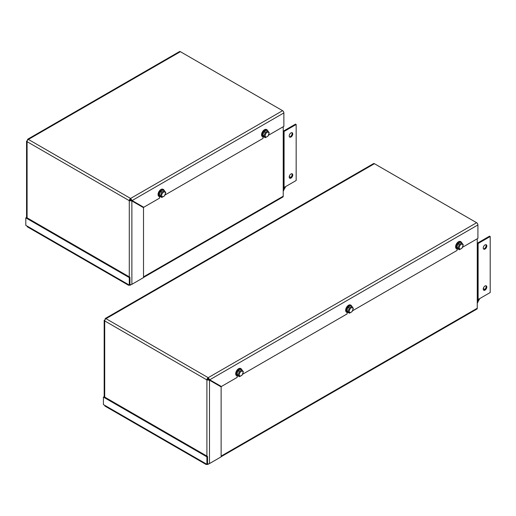 <?xml version="1.0" encoding="UTF-8"?>
<svg xmlns="http://www.w3.org/2000/svg" width="516" height="516" viewBox="0 0 516 516"><rect width="100%" height="100%" fill="white"/><g stroke="black" fill="none" stroke-linecap="round" stroke-linejoin="round"><path stroke-width="0.77" d="M164.449 190.714L163.23 190.011L160.618 191.52L159.309 194.893L160.618 196.751L161.837 197.454L160.528 195.596L161.837 192.223L164.449 190.714L165.759 192.578L164.449 195.945L161.837 197.454M165.442 193.248A2.651 1.529 120 0 0 162.63 192.997A2.651 1.529 120 0 0 162.63 196.751A2.651 1.529 120 0 0 165.442 193.248M160.618 191.52L161.837 192.223M159.309 194.893L160.528 195.596M164.178 190.559A4.115 2.374 120 0 0 163.424 189.495A4.115 2.374 120 0 0 160.257 190.597A4.115 2.374 120 0 0 158.457 194.738A4.115 2.374 120 0 0 159.309 196.628A4.115 2.374 120 0 0 160.611 196.744M160.573 196.699A3.934 2.27 -60 0 1 158.715 194.738A3.934 2.27 -60 0 1 161.011 190.256A3.934 2.27 -60 0 1 164.107 190.52M159.128 196.499A4.115 2.374 -60 0 1 158.922 196.403A4.115 2.374 -60 0 1 158.922 191.649A4.115 2.374 -60 0 1 163.037 189.275A4.115 2.374 -60 0 1 163.224 189.398M263.012 136.979L263.012 138.411L165.036 194.977M262.612 136.753A4.115 2.374 -60 0 1 262.412 136.656A4.115 2.374 -60 0 1 262.412 131.903A4.115 2.374 -60 0 1 266.527 129.522A4.115 2.374 -60 0 1 266.714 129.651M180.387 51.684L28.386 139.436L27.587 139.281L179.471 51.594A1.832 1.058 60 0 1 180.387 51.684L282.581 110.682A1.832 1.058 60 0 1 283.871 112.927L283.871 126.368L268.526 135.231M159.528 196.725L159.528 198.157L143.745 207.271L132.102 200.55L130.58 198.441L282.581 110.682M267.933 130.967L266.72 130.264L264.102 131.774L262.799 135.14L264.102 137.004L265.321 137.708L264.018 135.843L265.321 132.477L267.933 130.967L269.242 132.825L267.933 136.198L265.321 137.708M268.933 133.502A2.651 1.529 120 0 0 266.114 133.251A2.651 1.529 120 0 0 266.114 136.998A2.651 1.529 120 0 0 268.933 133.502M264.102 131.774L265.321 132.477M262.799 135.14L264.018 135.843M267.662 130.812A4.115 2.374 120 0 0 266.914 129.748A4.115 2.374 120 0 0 263.74 130.851A4.115 2.374 120 0 0 261.947 134.992A4.115 2.374 120 0 0 262.799 136.875A4.115 2.374 120 0 0 264.095 136.998M264.057 136.953A3.934 2.27 -60 0 1 262.205 134.992A3.934 2.27 -60 0 1 264.495 130.509A3.934 2.27 -60 0 1 267.598 130.774M129.29 276.86L129.29 200.679A1.832 1.058 -60 0 1 130.58 198.441L130.58 199.182L132.102 200.55L283.871 112.927M130.58 198.441L28.386 139.436A1.832 1.058 120 0 0 27.096 141.681L129.29 200.679L131.877 200.943L143.519 207.664L143.519 277.608L131.877 284.329A1.832 1.058 180 0 1 129.935 284.568M129.29 200.679L129.935 200.305L131.877 200.943L131.877 284.329M130.58 199.182A0.916 0.529 120 0 0 129.935 200.305M27.587 139.281L27.593 140.21M27.367 140.604L26.561 141.061L27.096 141.681L27.096 217.855M283.819 188.824L284.851 187.037M295.513 180.884L286.032 186.353A0.916 0.529 120 0 0 285.574 186.837L283.819 189.882M289.263 176.524L290.772 177.394M283.226 126.743L283.226 196.196L143.519 276.86M143.519 277.479L282.845 197.035A1.832 1.058 -120 0 0 283.226 196.196M289.45 177.943A2.515 1.451 120 0 0 291.23 176.917A2.515 1.451 120 0 0 292.12 174.627A2.515 1.451 120 0 0 291.882 173.737M289.205 177.053A2.515 1.451 -60 0 1 290.308 174.524A2.515 1.451 -60 0 1 292.243 173.847A2.515 1.451 -60 0 1 292.243 176.749A2.515 1.451 -60 0 1 289.728 178.207A2.515 1.451 -60 0 1 289.205 177.053M289.45 136.869A2.515 1.451 120 0 0 291.23 135.843A2.515 1.451 120 0 0 292.12 133.547A2.515 1.451 120 0 0 291.882 132.657M289.205 135.979A2.515 1.451 -60 0 1 290.308 133.444A2.515 1.451 -60 0 1 292.243 132.773A2.515 1.451 -60 0 1 292.243 135.676A2.515 1.451 -60 0 1 289.728 137.127A2.515 1.451 -60 0 1 289.205 135.979M283.226 131.238A1.832 1.058 180 0 1 283.439 131.09L295.513 124.117L296.158 124.491L296.158 180.51L284.084 187.482A0.916 0.529 0 0 0 283.819 187.856M283.278 190.933A1.832 1.058 0 0 0 283.819 190.185L283.819 131.838A0.916 0.529 0 0 1 284.084 131.464L284.084 187.482M296.158 124.491L284.084 131.464M283.278 134.915A1.832 1.058 0 0 0 283.819 134.173M131.225 199.692A2.741 1.587 120 0 0 130.535 200.582M131.374 200.653A2.741 1.587 -60 0 1 131.657 200.292M129.29 285.077A1.832 1.058 -60 0 1 128.374 285.167A1.832 1.058 -60 0 1 127.994 284.329L129.29 285.077L129.29 277.608L129.935 277.234L129.935 284.703L129.29 285.077A1.832 1.058 -120 0 0 130.2 285.167A1.832 1.058 -120 0 0 130.548 284.639M127.994 284.329L27.096 226.073A1.832 1.058 120 0 0 27.471 226.911L128.374 285.167M27.096 226.073L25.8 225.324L25.8 217.855L129.29 277.608M129.935 277.234L26.445 217.481L25.8 217.855M477.855 300.854L478.887 299.067M489.555 292.907L480.067 298.383A0.916 0.529 120 0 0 479.616 298.867L477.855 301.912M483.298 288.554L484.808 289.424M477.261 238.766L477.261 308.226L221.132 456.105M221.132 456.718L476.887 309.065A1.832 1.058 -120 0 0 477.261 308.226M483.486 289.973A2.515 1.451 120 0 0 485.266 288.947A2.515 1.451 120 0 0 486.156 286.651A2.515 1.451 120 0 0 485.917 285.761M483.247 289.083A2.515 1.451 -60 0 1 484.343 286.548A2.515 1.451 -60 0 1 486.285 285.877A2.515 1.451 -60 0 1 486.285 288.779A2.515 1.451 -60 0 1 483.769 290.231A2.515 1.451 -60 0 1 483.247 289.083M483.486 248.893A2.515 1.451 120 0 0 485.266 247.867A2.515 1.451 120 0 0 486.156 245.577A2.515 1.451 120 0 0 485.917 244.687M483.247 248.002A2.515 1.451 -60 0 1 484.343 245.474A2.515 1.451 -60 0 1 486.285 244.797A2.515 1.451 -60 0 1 486.285 247.699A2.515 1.451 -60 0 1 483.769 249.157A2.515 1.451 -60 0 1 483.247 248.002M477.261 243.268A1.832 1.058 180 0 1 477.474 243.12L489.555 236.147L490.2 236.522L490.2 292.533L478.126 299.506A0.916 0.529 0 0 0 477.855 299.88M477.319 302.957A1.832 1.058 0 0 0 477.855 302.215L477.855 243.868A0.916 0.529 0 0 1 478.126 243.494L478.126 299.506M490.2 236.522L478.126 243.494M477.319 246.945A1.832 1.058 0 0 0 477.855 246.196M208.838 378.938A2.741 1.587 120 0 0 208.148 379.828M208.993 379.899A2.741 1.587 -60 0 1 209.277 379.531M206.903 464.316A1.832 1.058 -60 0 1 205.987 464.406A1.832 1.058 -60 0 1 205.607 463.568L206.903 464.316L206.903 456.847L207.548 456.473L207.548 463.942L206.903 464.316A1.832 1.058 -120 0 0 207.819 464.406A1.832 1.058 -120 0 0 208.167 463.878M205.607 463.568L104.709 405.318A1.832 1.058 120 0 0 105.09 406.157L205.987 464.406M104.709 405.318L103.413 404.57L103.413 397.101L206.903 456.847M207.548 456.473L104.064 396.727L103.413 397.101M242.062 369.959L240.849 369.256L238.231 370.765L236.928 374.132L238.231 375.996L239.45 376.699L238.14 374.835L239.45 371.468L242.062 369.959L243.371 371.817L242.062 375.19L239.45 376.699M243.062 372.494A2.651 1.529 120 0 0 240.243 372.242A2.651 1.529 120 0 0 240.243 375.99A2.651 1.529 120 0 0 243.062 372.494M238.231 370.765L239.45 371.468M236.928 374.132L238.14 374.835M241.791 369.804A4.115 2.374 120 0 0 241.043 368.74A4.115 2.374 120 0 0 237.87 369.843A4.115 2.374 120 0 0 236.076 373.984A4.115 2.374 120 0 0 236.928 375.867A4.115 2.374 120 0 0 238.224 375.99M238.186 375.945A3.934 2.27 -60 0 1 236.334 373.984A3.934 2.27 -60 0 1 238.624 369.501A3.934 2.27 -60 0 1 241.727 369.766M236.741 375.745A4.115 2.374 -60 0 1 236.541 375.648A4.115 2.374 -60 0 1 236.541 370.894A4.115 2.374 -60 0 1 240.656 368.514A4.115 2.374 -60 0 1 240.837 368.643M347.094 312.49L347.094 313.921L242.649 374.223M346.694 312.257A4.115 2.374 -60 0 1 346.494 312.161A4.115 2.374 -60 0 1 346.494 307.413A4.115 2.374 -60 0 1 350.609 305.033A4.115 2.374 -60 0 1 350.796 305.162M457.053 249.009L457.053 250.441L352.609 310.742M456.654 248.776A4.115 2.374 -60 0 1 456.447 248.68A4.115 2.374 -60 0 1 456.447 243.926A4.115 2.374 -60 0 1 460.562 241.553A4.115 2.374 -60 0 1 460.749 241.681M374.423 163.707L106.006 318.682L105.206 318.527L373.507 163.617A1.832 1.058 60 0 1 374.423 163.707L476.616 222.712A1.832 1.058 60 0 1 477.913 224.95L477.913 238.392L462.562 247.254M237.141 375.971L237.141 377.402L221.364 386.51L209.722 379.789L208.2 377.68L476.616 222.712M352.022 306.478L350.803 305.775L348.19 307.284L346.881 310.651L348.19 312.509L349.403 313.212L348.1 311.354L349.403 307.988L352.022 306.478L353.325 308.336L352.022 311.703L349.403 313.212M353.015 309.007A2.651 1.529 120 0 0 350.203 308.755A2.651 1.529 120 0 0 350.203 312.509A2.651 1.529 120 0 0 353.015 309.007M348.19 307.284L349.403 307.988M346.881 310.651L348.1 311.354M351.751 306.323A4.115 2.374 120 0 0 350.996 305.259A4.115 2.374 120 0 0 347.823 306.362A4.115 2.374 120 0 0 346.03 310.503A4.115 2.374 120 0 0 346.881 312.386A4.115 2.374 120 0 0 348.184 312.502M348.145 312.457A3.934 2.27 -60 0 1 346.288 310.503A3.934 2.27 -60 0 1 348.584 306.02A3.934 2.27 -60 0 1 351.68 306.278M461.975 242.997L460.756 242.294L458.143 243.804L456.834 247.17L458.143 249.028L459.363 249.731L458.053 247.874L459.363 244.507L461.975 242.997L463.284 244.855L461.975 248.222L459.363 249.731M462.968 245.526A2.651 1.529 120 0 0 460.156 245.274A2.651 1.529 120 0 0 460.156 249.028A2.651 1.529 120 0 0 462.968 245.526M458.143 243.804L459.363 244.507M456.834 247.17L458.053 247.874M461.704 242.836A4.115 2.374 120 0 0 460.956 241.778A4.115 2.374 120 0 0 457.782 242.881A4.115 2.374 120 0 0 455.983 247.022A4.115 2.374 120 0 0 456.834 248.905A4.115 2.374 120 0 0 458.137 249.022M458.098 248.976A3.934 2.27 -60 0 1 456.241 247.022A3.934 2.27 -60 0 1 458.537 242.533A3.934 2.27 -60 0 1 461.633 242.797M206.903 456.105L206.903 379.924A1.832 1.058 -60 0 1 208.2 377.68L208.2 378.428L209.722 379.789L477.913 224.95M208.2 377.68L106.006 318.682A1.832 1.058 120 0 0 104.709 320.92L206.903 379.924L209.49 380.189L221.132 386.91L221.132 456.847L209.49 463.568A1.832 1.058 180 0 1 207.548 463.813M206.903 379.924L207.548 379.55L209.49 380.189L209.49 463.568M208.2 378.428A0.916 0.529 120 0 0 207.548 379.55M105.206 318.527L105.212 319.456M104.98 319.849L104.174 320.307L104.709 320.92L104.709 397.101M163.424 189.495L163.037 189.275M159.309 196.628L158.922 196.403M266.914 129.748L266.527 129.522M262.799 136.875L262.412 136.656M26.555 141.061L26.555 217.546M131.238 284.568L130.2 285.167M208.857 463.807L207.819 464.406M241.043 368.74L240.656 368.514M236.928 375.867L236.541 375.648M350.996 305.259L350.609 305.033M346.881 312.386L346.494 312.161M460.956 241.778L460.562 241.553M456.834 248.905L456.447 248.68M104.174 320.307L104.174 396.791"/></g></svg>
